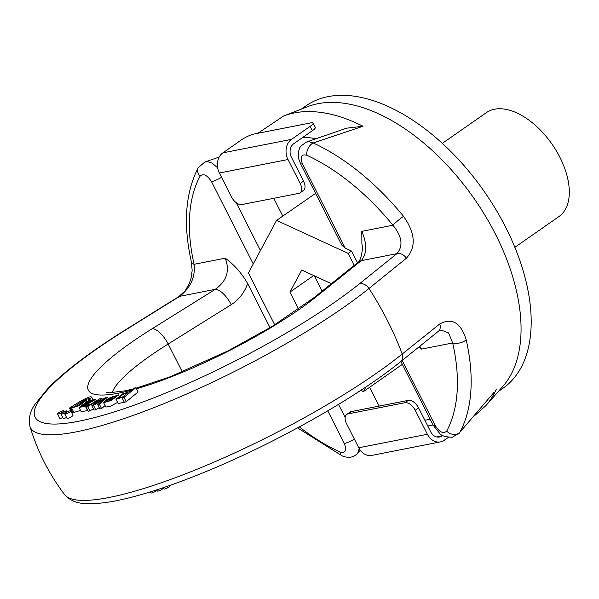 <?xml version="1.0" encoding="UTF-8"?>
<svg xmlns="http://www.w3.org/2000/svg" width="599" height="599" viewBox="0 0 599 599"><rect width="100%" height="100%" fill="white"/><g stroke="black" fill="none" stroke-linecap="round" stroke-linejoin="round"><path stroke-width="0.9" d="M80.588 410.465L73.879 412.382L71.67 408.024L72.12 407.118L70.57 408.076L72.779 412.434L71.685 412.456L69.477 408.091C83.066 399.226 91.684 394.981 91.699 397.526L89.326 399.428L89.61 399.975M73.64 411.91L72.779 412.434M105.087 405.53L101.598 408.615L99.898 408.945L97.682 404.587L104.278 398.919L101.508 400.604L101.755 401.09M99.239 407.657L95.72 409.768L94.021 410.098L91.812 405.74L98.356 400.199L87.641 406.556L89.857 410.921L88.255 411.236L86.039 406.871L100.093 398.597L101.808 398.26L102.422 399.466M93.377 408.825L89.857 410.921M117.584 402.393L110.396 406.272L105.858 407.058L103.649 402.693L106.427 399.758L114.634 397.646L116.056 395.976L112.402 396.8L109.722 398.253L110.014 398.837M64.767 413.939L66.983 418.297A3.369 0.674 -26.9 0 0 67.702 418.364A3.369 0.674 -26.9 0 0 71.184 416.882A3.369 0.674 -26.9 0 0 72.988 415.249L70.772 410.892A3.369 0.674 -26.9 0 0 68.885 411.176A3.369 0.674 -26.9 0 0 65.793 412.801A3.369 0.674 -26.9 0 0 64.767 413.939A3.369 0.674 -26.9 0 0 65.493 414.006A3.369 0.674 -26.9 0 0 68.967 412.524A3.369 0.674 -26.9 0 0 70.772 410.892M61.001 414.044A3.369 0.674 -26.9 0 0 61.727 414.111A3.369 0.674 -26.9 0 0 65.201 412.629A3.369 0.674 -26.9 0 0 67.013 410.996A3.369 0.674 -26.9 0 0 65.119 411.288A3.369 0.674 -26.9 0 0 62.026 412.906A3.369 0.674 -26.9 0 0 61.001 414.044L63.217 418.401A3.369 0.674 -26.9 0 0 63.943 418.469A3.369 0.674 -26.9 0 0 66.556 417.458M57.564 413.946A3.369 0.674 -26.9 0 0 58.29 414.014A3.369 0.674 -26.9 0 0 61.764 412.539A3.369 0.674 -26.9 0 0 63.569 410.899A3.369 0.674 -26.9 0 0 61.682 411.191A3.369 0.674 -26.9 0 0 58.59 412.816A3.369 0.674 -26.9 0 0 57.564 413.946L59.773 418.312A3.369 0.674 -26.9 0 0 60.499 418.379A3.369 0.674 -26.9 0 0 62.775 417.54M138.107 391.963L126.209 401.742L124.36 402.296L122.151 397.938L123.267 397.017L116.011 399.301L122.436 393.962L129.676 391.649L133.862 388.212L135.898 387.598L138.107 391.963M124.233 402.049L118.228 403.666L116.011 399.301M87.843 410.42L81.269 411.812L79.061 407.455L89.258 400.02L90.921 400.229M274.731 324.845L248.42 272.994L276.573 220.387L348.154 253.392L354.226 265.357M365.952 386.917L363.436 391.611L360.74 390.368M331.389 283.686L301.754 270.022L289.923 292.125L298.579 309.196M345.219 248.128L341.962 245.335L300.503 163.617A8.985 1.79 -26.9 0 0 302.435 163.797L345.219 248.128L351.531 251.041L357.476 262.751M419.877 346.2L421.531 349.105L418.911 346.978M316.774 296.355A17.963 12.759 51.3 0 0 313.494 298.04L357.992 262.34C359.969 262.197 363.608 250.315 361.893 244.048L361.789 231.349C367.194 243.83 367.022 253.594 361.272 260.647L316.774 296.355A142.734 28.453 153.1 0 1 136.49 388.773M282.773 216.067L273.758 198.291M276.573 220.387L315.598 193.372M131.495 390.159A142.734 28.453 153.1 0 1 152.206 328.694L215.273 289.339C226.744 281.163 230.068 270.778 225.239 258.184C234.231 264.706 241.697 273.159 247.642 283.559C244.385 292.694 238.919 299.732 231.229 304.659L168.162 344.013A124.764 24.873 -26.9 0 0 112.208 392.704M270.037 327.705L247.642 283.559M346.477 128.201L363.001 126.262L313.187 142.974A190.871 107.813 55.1 0 1 403.554 216.366C415.377 233.078 416.335 247.02 406.429 258.199L368.991 288.463A210.481 118.894 55.1 0 1 402.243 354.009A8.985 6.394 51.2 0 1 400.896 361.467C355.499 398.365 272.186 445.035 200.867 473.674C173.575 484.711 149.406 492.827 128.373 498.024C110.463 502.479 95.892 504.306 84.661 503.497C76.402 503.25 69.709 500.277 64.58 494.579L64.58 494.579A211.29 42.125 -26.9 0 0 203.563 466.561A211.29 42.125 -26.9 0 0 402.243 354.009L439.778 323.939C452.05 317.395 460.848 322.689 466.187 339.82A8.985 4.328 167.2 0 1 452.664 342.98L448.584 332.909L440.976 330.019M466.187 339.82A190.871 107.813 55.1 0 1 459.92 432.201L493.104 393.401M257.907 133.27L283.522 116.041L307.549 106.697A172.175 97.255 55.1 0 1 317.972 103.694A172.175 97.255 55.1 0 1 480.286 207.778A172.175 97.255 55.1 0 1 502.763 386.475L485.707 405.808A178.322 100.729 55.1 0 0 496.361 389.133M126.149 329.66A8.985 3.549 58.1 0 0 125.378 329.884L178.861 296.572L185.181 290.732L189.434 283.29L191.238 277.532L192.159 270.434L191.418 262.055A8.985 4.328 -12.8 0 0 194.098 264.301C195.439 277.06 190.617 287.737 179.625 296.348L126.149 329.66A202.447 40.365 -26.9 0 0 78.656 421.254A202.447 40.365 -26.9 0 0 359.422 283.814A8.985 6.394 -128.8 0 1 368.991 288.463A211.29 42.125 153.1 0 1 163.737 403.719A211.29 42.125 153.1 0 1 29.95 426.316L29.95 426.316A214.592 214.592 0 0 0 64.542 494.527M498.278 391.551L502.958 388.287A172.175 97.255 -124.9 0 0 495.598 209.036A172.175 97.255 -124.9 0 0 328.102 96.626A172.175 97.255 -124.9 0 0 305.917 105.888L301.237 109.153M351.531 251.041L348.154 253.392M289.923 292.125L313.704 275.533M314.318 275.81L322.09 291.144M514.863 247.32L558.912 216.591A63.382 35.798 -124.9 0 0 552.001 144.119A63.382 35.798 -124.9 0 0 486.373 112.634L442.332 143.363M191.418 262.055C182.972 224.505 185.248 193.043 198.247 167.683L204.836 162.044L207.875 161.723L212.001 163.078L217.647 167.75M306.359 142.083L309.189 141.761L313.187 142.974A8.985 5.346 114.7 0 0 306.733 155.223C301.252 153.95 299.822 156.811 302.435 163.797M406.429 258.199A8.985 6.402 -128.8 0 0 396.92 253.647C403.404 245.934 402.079 236.463 392.929 225.231A182.059 102.841 -124.9 0 0 306.733 155.223M403.554 216.366A8.985 0.996 140.7 0 0 392.929 225.231L361.789 231.349M178.824 296.595A8.985 3.549 58.1 0 1 179.625 296.348L215.273 289.339A17.963 7.151 58 0 1 231.229 304.659M198.187 167.795A8.985 7.128 28.3 0 0 200.073 176.188A182.059 102.841 -124.9 0 0 194.098 264.301L225.239 258.184M221.525 177.267A8.985 1.79 153.1 0 1 211.499 181.669C207.209 175.02 203.398 173.193 200.073 176.188M357.992 262.34A17.963 12.759 51.3 0 1 361.272 260.647L396.92 253.647L359.422 283.814M122.975 396.74L128.014 392.607L123.409 394.022L118.392 398.178L122.975 396.74M135.898 387.598L124 397.377L126.209 401.742M124 397.377L122.151 397.938M107.019 400.289L105.896 401.644L110.149 400.499L113.166 398.702L107.019 400.289L107.648 401.517M109.722 398.253L108.007 398.59L108.344 399.263M108.007 398.59L118.482 394.876L111.436 400.431L103.649 402.693M101.808 398.26L95.263 403.786L105.701 397.489L107.416 397.152L108.112 398.522M107.416 397.152L99.389 404.25L101.598 408.615M99.389 404.25L97.682 404.587M101.508 400.604L93.504 405.403L95.72 409.768M93.504 405.403L91.812 405.74M87.641 406.556L86.039 406.871M88.09 401.899L85.065 403.741L89.783 402.565L93.107 400.454L88.09 401.899L88.592 402.88M90.726 399.847L89.521 400.783L95.496 399.436L88.24 403.696L88.974 405.141M88.24 403.696L83.463 404.782L84.137 406.115M83.463 404.782L81.554 406.392L86.937 404.759L88.038 404.774L88.397 405.486M88.038 404.774L85.35 406.197L79.061 407.455M76.56 406.362L84.01 401.382L81.037 401.981L73.61 406.976L76.56 406.362M89.326 399.428L88.487 399.256L88.996 400.259M88.487 399.256L89.536 398.193L81.861 401.203L86.263 400.357L79.517 405.501L71.67 408.024M70.57 408.076L69.477 408.091M92.927 399.57L91.722 397.197L92.763 399.615M369.635 387.283L379.182 406.092M402.348 364.372L363.436 391.611M440.909 330.034L438.393 331.292L400.896 361.467L433.332 425.44A8.985 1.79 -26.9 0 0 435.263 425.619C439.561 432.268 443.372 434.095 446.689 431.1A8.985 7.128 -151.7 0 0 459.92 432.201L493.748 392.637M359.22 448.614L357.715 453.218L360.276 450.216M354.353 439.089A8.985 1.79 153.1 0 1 344.335 443.492L327.765 410.839M357.723 453.203C353.807 457.509 348.693 458.437 342.366 455.981A8.985 5.346 -65.3 0 1 340.037 452.065C345.518 453.331 346.948 450.478 344.335 443.492M439.778 323.939A8.985 6.402 51.2 0 1 438.453 331.247M169.644 485.504L169.861 485.931A3.369 0.674 153.1 0 1 168.836 487.069A3.369 0.674 153.1 0 1 164.583 489.046A3.369 0.674 153.1 0 1 163.856 488.979L163.213 487.721M163.37 488.028A3.369 0.674 153.1 0 1 162.329 489.113A3.369 0.674 153.1 0 1 158.076 491.098A3.369 0.674 153.1 0 1 157.35 491.03L156.758 489.862M156.938 490.214A3.369 0.674 153.1 0 1 156.04 490.985A3.369 0.674 153.1 0 1 151.779 492.97A3.369 0.674 153.1 0 1 151.053 492.902L150.514 491.839M300.174 183.504A9.981 5.638 -124.9 0 1 300.024 192.848A9.981 5.638 -124.9 0 1 298.736 193.38L241.831 204.566A9.981 5.638 -124.9 0 1 231.536 196.996L219.369 173.006A14.975 11.987 -101.1 0 1 222.858 152.857L241.434 139.896A9.981 1.992 -26.9 0 1 254.058 134.026L310.963 122.847A9.981 1.992 -26.9 0 1 313.112 123.042A9.981 1.992 -26.9 0 1 310.072 126.404L291.503 139.365A14.975 11.987 -101.1 0 0 288.007 159.521L300.174 183.504L303.551 181.153L291.384 157.163A9.981 7.989 -101.1 0 1 293.712 143.73L312.289 130.769L310.072 126.404M303.551 181.153A9.981 5.638 55.1 0 1 303.401 190.489L300.024 192.848M313.112 123.042L315.321 127.407A9.981 1.992 153.1 0 1 312.289 130.769M415.227 410.293A9.981 5.638 -124.9 0 0 404.939 402.723L408.316 400.364A9.981 5.638 55.1 0 1 418.611 407.934L415.227 410.293L427.401 434.275A14.975 11.987 78.9 0 0 440.422 441.897A14.975 11.987 78.9 0 0 444.166 440.295L448.396 437.345M418.611 407.934L430.778 431.924A9.981 7.989 78.9 0 0 439.456 437A9.981 7.989 78.9 0 0 441.957 435.93L442.668 435.436M433.099 424.976L427.783 426.024M404.939 402.723L348.034 413.902A9.981 5.638 -124.9 0 0 346.746 414.441A9.981 5.638 -124.9 0 0 346.589 423.778L358.764 447.767A14.975 11.987 78.9 0 0 371.777 455.39L440.422 441.897M408.316 400.364L351.411 411.55L348.034 413.902M346.746 414.441L350.123 412.082A9.981 5.638 55.1 0 1 351.411 411.55M402.191 360.426L435.263 425.619M446.689 431.1A182.059 102.841 -124.9 0 0 452.664 342.98L421.531 349.105M316.017 138.713A160.704 90.771 -124.9 0 0 302.952 137.276M236.208 202.694L260.46 250.502M253.257 263.964L211.499 181.669M299.365 426.907A182.059 102.841 -124.9 0 0 340.037 452.065M283.522 116.041A178.322 100.729 55.1 0 1 363.001 126.262M182.328 371.942L168.162 344.013A17.963 7.151 -122 0 0 152.206 328.694M123.409 394.022L124.367 395.917M112.402 396.8L113.039 398.058M85.35 406.197L87.559 410.555M81.037 401.981L81.786 403.456M338.532 404.392L345.159 417.451M424.803 420.146A160.704 90.771 -124.9 0 0 430.224 419.307M219.369 173.006L288.007 159.521M222.858 152.857L291.503 139.365M441.957 435.93L436.738 436.956M427.401 434.275L358.764 447.767M204.821 162.044L219.219 157.028M300.503 163.617L298.699 158.825L298.22 152.782L299.597 148.02L300.78 146.126L306.329 142.098L347.15 127.969M125.378 329.884C91.041 351.321 65.254 370.781 48.025 388.257L34.682 404.729C29.95 411.573 28.378 418.776 29.95 426.316M313.494 298.04L272.148 326.425L228.047 350.879L170.191 376.778L136.168 388.137M132.903 388.998L125.139 390.81L109.205 392.772L106.817 392.555M63.569 410.899L64.011 411.768M67.013 410.996L67.432 411.827M119.089 396.066L118.482 394.876M96.222 400.873L95.496 399.436M86.96 401.742L86.263 400.357M472.993 417.114L485.707 405.808M342.366 455.981L297.561 427.888M433.332 425.44L439.681 433.391C441.231 435.72 445.401 437.008 452.208 437.255L459.216 433.257"/></g></svg>

